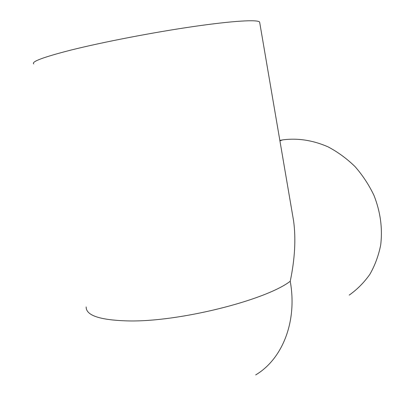 <?xml version="1.0" encoding="UTF-8"?>
<svg xmlns="http://www.w3.org/2000/svg" width="415" height="415" viewBox="0 0 415 415"><rect width="100%" height="100%" fill="white"/><g stroke="black" fill="none" stroke-linecap="round" stroke-linejoin="round"><path stroke-width="0.62" d="M259.749 22.742L259.629 22.062C257.814 19.443 233.557 20.729 193.608 26.518C153.752 32.287 103.065 42.04 71.007 50.059C43.513 57.094 31.089 61.721 33.734 63.931M292.036 211.785L293.613 221.019C296.009 238.91 294.883 258.991 290.235 281.266C297.508 321.62 282.366 359.058 255.682 374.921M279.845 140.415L282.74 139.876C297.716 137.899 312.801 140.218 328.011 146.827C337.769 151.983 346.774 158.566 355.017 166.576C362.648 175.286 368.971 184.908 373.988 195.434C380.472 211.941 382.703 228.483 380.68 245.063C378.558 255.65 374.963 265.393 369.884 274.289C364.069 282.537 357.185 289.468 349.233 295.091M290.235 281.266C265.304 300.455 177.947 322.356 127.348 320.904C99.688 320.053 85.962 315.405 86.17 306.95M259.629 22.062L293.613 221.019M279.918 140.83L282.74 139.876"/></g></svg>
